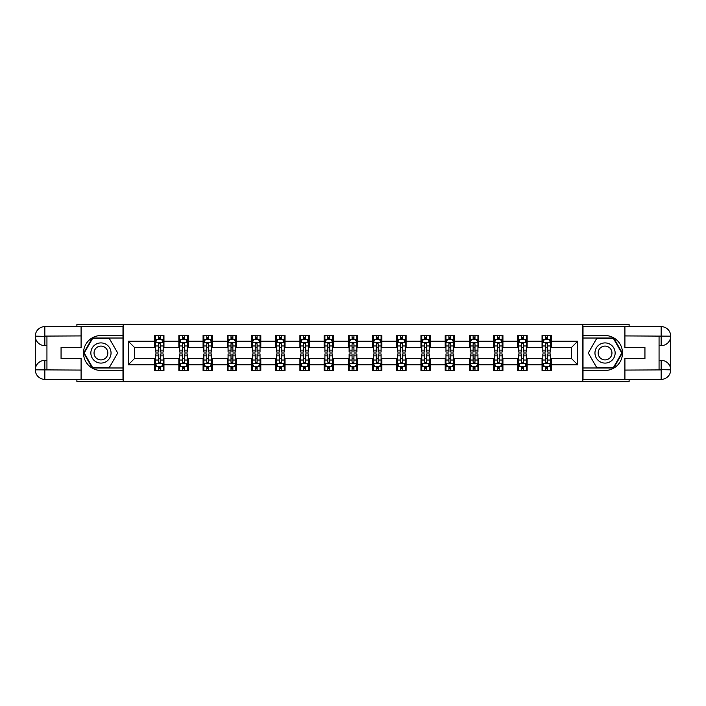 <?xml version="1.0" encoding="UTF-8"?>
<svg xmlns="http://www.w3.org/2000/svg" width="706" height="706" viewBox="0 0 706 706"><rect width="100%" height="100%" fill="white"/><g stroke="black" fill="none" stroke-linecap="round" stroke-linejoin="round"><path stroke-width="1.06" d="M76.892 379.387L76.892 381.717L629.108 381.717L629.108 379.387M629.108 326.613L629.108 324.283L582.856 324.283L582.856 381.717M582.856 324.283L76.892 324.283L76.892 326.613M123.144 381.717L123.144 324.283M551.351 341.201L551.351 335.535L542.04 335.535L542.04 341.201L527.135 341.201L527.135 335.535L517.825 335.535L517.825 341.201L502.928 341.201L502.928 335.535L493.618 335.535L493.618 341.201L478.712 341.201L478.712 335.535L469.402 335.535L469.402 341.201L454.505 341.201L454.505 335.535L445.195 335.535L445.195 341.201L430.289 341.201L430.289 335.535L420.979 335.535L420.979 341.201L406.082 341.201L406.082 335.535L396.763 335.535L396.763 341.201L381.867 341.201L381.867 335.535L372.556 335.535L372.556 341.201L357.66 341.201L357.66 335.535L348.34 335.535L348.34 341.201L333.444 341.201L333.444 335.535L324.133 335.535L324.133 341.201L309.237 341.201L309.237 335.535L299.918 335.535L299.918 341.201L285.021 341.201L285.021 335.535L275.711 335.535L275.711 341.201L260.805 341.201L260.805 335.535L251.495 335.535L251.495 341.201L236.598 341.201L236.598 335.535L227.288 335.535L227.288 341.201L212.382 341.201L212.382 335.535L203.072 335.535L203.072 341.201L188.175 341.201L188.175 335.535L178.865 335.535L178.865 341.201L163.96 341.201L163.96 335.535L154.649 335.535L154.649 341.201L128.263 341.201L128.263 364.799L134.475 358.586L154.649 358.586L154.649 370.465L163.96 370.465L163.96 358.586L178.865 358.586L178.865 370.465L188.175 370.465L188.175 358.586L203.072 358.586L203.072 370.465L212.382 370.465L212.382 358.586L227.288 358.586L227.288 370.465L236.598 370.465L236.598 358.586L251.495 358.586L251.495 370.465L260.805 370.465L260.805 358.586L275.711 358.586L275.711 370.465L285.021 370.465L285.021 358.586L299.918 358.586L299.918 370.465L309.237 370.465L309.237 358.586L324.133 358.586L324.133 370.465L333.444 370.465L333.444 358.586L348.34 358.586L348.34 370.465L357.66 370.465L357.66 358.586L372.556 358.586L372.556 370.465L381.867 370.465L381.867 358.586L396.763 358.586L396.763 370.465L406.082 370.465L406.082 358.586L420.979 358.586L420.979 370.465L430.289 370.465L430.289 358.586L445.195 358.586L445.195 370.465L454.505 370.465L454.505 358.586L469.402 358.586L469.402 370.465L478.712 370.465L478.712 358.586L493.618 358.586L493.618 370.465L502.928 370.465L502.928 358.586L517.825 358.586L517.825 370.465L527.135 370.465L527.135 358.586L542.04 358.586L542.04 370.465L551.351 370.465L551.351 358.586L571.525 358.586L571.525 347.414L551.351 347.414L551.351 341.201L577.737 341.201L577.737 364.799L551.351 364.799M542.04 364.799L527.135 364.799M517.825 364.799L502.928 364.799M493.618 364.799L478.712 364.799M469.402 364.799L454.505 364.799M445.195 364.799L430.289 364.799M420.979 364.799L406.082 364.799M396.763 364.799L381.867 364.799M372.556 364.799L357.66 364.799M348.34 364.799L333.444 364.799M324.133 364.799L309.237 364.799M299.918 364.799L285.021 364.799M275.711 364.799L260.805 364.799M251.495 364.799L236.598 364.799M227.288 364.799L212.382 364.799M203.072 364.799L188.175 364.799M178.865 364.799L163.96 364.799M154.649 364.799L128.263 364.799M542.04 341.201L542.04 347.414L527.135 347.414L527.135 341.201M517.825 341.201L517.825 347.414L502.928 347.414L502.928 341.201M493.618 341.201L493.618 347.414L478.712 347.414L478.712 341.201M469.402 341.201L469.402 347.414L454.505 347.414L454.505 341.201M445.195 341.201L445.195 347.414L430.289 347.414L430.289 341.201M420.979 341.201L420.979 347.414L406.082 347.414L406.082 341.201M396.763 341.201L396.763 347.414L381.867 347.414L381.867 341.201M372.556 341.201L372.556 347.414L357.66 347.414L357.66 341.201M348.34 341.201L348.34 347.414L333.444 347.414L333.444 341.201M324.133 341.201L324.133 347.414L309.237 347.414L309.237 341.201M299.918 341.201L299.918 347.414L285.021 347.414L285.021 341.201M275.711 341.201L275.711 347.414L260.805 347.414L260.805 341.201M251.495 341.201L251.495 347.414L236.598 347.414L236.598 341.201M227.288 341.201L227.288 347.414L212.382 347.414L212.382 341.201M203.072 341.201L203.072 347.414L188.175 347.414L188.175 341.201M178.865 341.201L178.865 347.414L163.96 347.414L163.96 341.201M154.649 341.201L154.649 347.414L134.475 347.414L128.263 341.201M134.475 347.414L134.475 358.586M577.737 364.799L571.525 358.586M571.525 347.414L577.737 341.201M154.649 339.418L155.426 339.418M158.373 339.418L160.236 339.418M163.183 339.418L163.96 339.418M154.649 347.255L155.426 347.255M158.373 347.255L160.236 347.255M163.183 347.255L163.96 347.255M154.649 358.745L155.426 358.745M158.373 358.745L160.236 358.745M163.183 358.745L163.96 358.745M154.649 366.582L155.426 366.582M158.373 366.582L160.236 366.582M163.183 366.582L163.96 366.582M178.865 358.745L179.642 358.745M182.589 358.745L184.451 358.745M187.399 358.745L188.175 358.745M178.865 366.582L179.642 366.582M182.589 366.582L184.451 366.582M187.399 366.582L188.175 366.582M178.865 339.418L179.642 339.418M182.589 339.418L184.451 339.418M187.399 339.418L188.175 339.418M178.865 347.255L179.642 347.255M182.589 347.255L184.451 347.255M187.399 347.255L188.175 347.255M203.072 358.745L203.849 358.745M206.796 358.745L208.658 358.745M211.615 358.745L212.382 358.745M203.072 366.582L203.849 366.582M206.796 366.582L208.658 366.582M211.615 366.582L212.382 366.582M203.072 339.418L203.849 339.418M206.796 339.418L208.658 339.418M211.615 339.418L212.382 339.418M203.072 347.255L203.849 347.255M206.796 347.255L208.658 347.255M211.615 347.255L212.382 347.255M227.288 358.745L228.064 358.745M231.012 358.745L232.874 358.745M235.822 358.745L236.598 358.745M227.288 366.582L228.064 366.582M231.012 366.582L232.874 366.582M235.822 366.582L236.598 366.582M227.288 339.418L228.064 339.418M231.012 339.418L232.874 339.418M235.822 339.418L236.598 339.418M227.288 347.255L228.064 347.255M231.012 347.255L232.874 347.255M235.822 347.255L236.598 347.255M251.495 358.745L252.271 358.745M255.219 358.745L257.081 358.745M260.037 358.745L260.805 358.745M251.495 366.582L252.271 366.582M255.219 366.582L257.081 366.582M260.037 366.582L260.805 366.582M251.495 339.418L252.271 339.418M255.219 339.418L257.081 339.418M260.037 339.418L260.805 339.418M251.495 347.255L252.271 347.255M255.219 347.255L257.081 347.255M260.037 347.255L260.805 347.255M275.711 358.745L276.487 358.745M279.435 358.745L281.297 358.745M284.244 358.745L285.021 358.745M275.711 366.582L276.487 366.582M279.435 366.582L281.297 366.582M284.244 366.582L285.021 366.582M275.711 339.418L276.487 339.418M279.435 339.418L281.297 339.418M284.244 339.418L285.021 339.418M275.711 347.255L276.487 347.255M279.435 347.255L281.297 347.255M284.244 347.255L285.021 347.255M299.918 358.745L300.694 358.745M303.642 358.745L305.504 358.745M308.46 358.745L309.237 358.745M299.918 366.582L300.694 366.582M303.642 366.582L305.504 366.582M308.46 366.582L309.237 366.582M299.918 339.418L300.694 339.418M303.642 339.418L305.504 339.418M308.46 339.418L309.237 339.418M299.918 347.255L300.694 347.255M303.642 347.255L305.504 347.255M308.46 347.255L309.237 347.255M324.133 358.745L324.91 358.745M327.858 358.745L329.72 358.745M332.667 358.745L333.444 358.745M324.133 366.582L324.91 366.582M327.858 366.582L329.72 366.582M332.667 366.582L333.444 366.582M324.133 339.418L324.91 339.418M327.858 339.418L329.72 339.418M332.667 339.418L333.444 339.418M324.133 347.255L324.91 347.255M327.858 347.255L329.72 347.255M332.667 347.255L333.444 347.255M348.34 358.745L349.117 358.745M352.065 358.745L353.935 358.745M356.883 358.745L357.66 358.745M348.34 366.582L349.117 366.582M352.065 366.582L353.935 366.582M356.883 366.582L357.66 366.582M348.34 339.418L349.117 339.418M352.065 339.418L353.935 339.418M356.883 339.418L357.66 339.418M348.34 347.255L349.117 347.255M352.065 347.255L353.935 347.255M356.883 347.255L357.66 347.255M372.556 358.745L373.333 358.745M376.28 358.745L378.142 358.745M381.09 358.745L381.867 358.745M372.556 366.582L373.333 366.582M376.28 366.582L378.142 366.582M381.09 366.582L381.867 366.582M372.556 339.418L373.333 339.418M376.28 339.418L378.142 339.418M381.09 339.418L381.867 339.418M372.556 347.255L373.333 347.255M376.28 347.255L378.142 347.255M381.09 347.255L381.867 347.255M396.763 358.745L397.54 358.745M400.496 358.745L402.358 358.745M405.306 358.745L406.082 358.745M396.763 366.582L397.54 366.582M400.496 366.582L402.358 366.582M405.306 366.582L406.082 366.582M396.763 339.418L397.54 339.418M400.496 339.418L402.358 339.418M405.306 339.418L406.082 339.418M396.763 347.255L397.54 347.255M400.496 347.255L402.358 347.255M405.306 347.255L406.082 347.255M420.979 358.745L421.756 358.745M424.703 358.745L426.565 358.745M429.513 358.745L430.289 358.745M420.979 366.582L421.756 366.582M424.703 366.582L426.565 366.582M429.513 366.582L430.289 366.582M420.979 339.418L421.756 339.418M424.703 339.418L426.565 339.418M429.513 339.418L430.289 339.418M420.979 347.255L421.756 347.255M424.703 347.255L426.565 347.255M429.513 347.255L430.289 347.255M445.195 358.745L445.963 358.745M448.919 358.745L450.781 358.745M453.729 358.745L454.505 358.745M445.195 366.582L445.963 366.582M448.919 366.582L450.781 366.582M453.729 366.582L454.505 366.582M445.195 339.418L445.963 339.418M448.919 339.418L450.781 339.418M453.729 339.418L454.505 339.418M445.195 347.255L445.963 347.255M448.919 347.255L450.781 347.255M453.729 347.255L454.505 347.255M469.402 358.745L470.178 358.745M473.126 358.745L474.988 358.745M477.936 358.745L478.712 358.745M469.402 366.582L470.178 366.582M473.126 366.582L474.988 366.582M477.936 366.582L478.712 366.582M469.402 339.418L470.178 339.418M473.126 339.418L474.988 339.418M477.936 339.418L478.712 339.418M469.402 347.255L470.178 347.255M473.126 347.255L474.988 347.255M477.936 347.255L478.712 347.255M493.618 358.745L494.385 358.745M497.342 358.745L499.204 358.745M502.151 358.745L502.928 358.745M493.618 366.582L494.385 366.582M497.342 366.582L499.204 366.582M502.151 366.582L502.928 366.582M493.618 339.418L494.385 339.418M497.342 339.418L499.204 339.418M502.151 339.418L502.928 339.418M493.618 347.255L494.385 347.255M497.342 347.255L499.204 347.255M502.151 347.255L502.928 347.255M517.825 358.745L518.601 358.745M521.549 358.745L523.411 358.745M526.358 358.745L527.135 358.745M517.825 366.582L518.601 366.582M521.549 366.582L523.411 366.582M526.358 366.582L527.135 366.582M517.825 339.418L518.601 339.418M521.549 339.418L523.411 339.418M526.358 339.418L527.135 339.418M517.825 347.255L518.601 347.255M521.549 347.255L523.411 347.255M526.358 347.255L527.135 347.255M542.04 358.745L542.817 358.745M545.764 358.745L547.627 358.745M550.574 358.745L551.351 358.745M542.04 366.582L542.817 366.582M545.764 366.582L547.627 366.582M550.574 366.582L551.351 366.582M542.04 339.418L542.817 339.418M545.764 339.418L547.627 339.418M550.574 339.418L551.351 339.418M542.04 347.255L542.817 347.255M545.764 347.255L547.627 347.255M550.574 347.255L551.351 347.255M160.236 337.556L158.373 337.556M163.183 350.123L160.236 350.123L160.236 352.065L163.183 352.065L163.183 342.604L161.639 339.498L156.979 339.498L155.426 342.604L155.426 352.065L158.373 352.065L158.373 350.123L155.426 350.123M155.426 342.604L155.426 335.535M163.183 342.604L163.183 335.535M158.373 339.498L158.373 335.535M160.236 335.535L160.236 339.498M160.236 350.123L160.236 343.769L159.212 342.842L158.382 343.637L158.373 350.123M158.373 368.444L160.236 368.444M155.426 355.877L158.373 355.877L158.373 353.935L155.426 353.935L155.426 363.396L156.979 366.502L161.639 366.502L163.183 363.396L163.183 353.935L160.236 353.935L160.236 355.877L163.183 355.877M163.183 363.396L163.183 370.465M155.426 363.396L155.426 370.465M160.236 366.502L160.236 370.465M158.373 370.465L158.373 366.502M158.373 355.877L158.373 362.231L159.406 363.158L160.227 362.363L160.236 355.877M105.997 344.263A10.087 10.087 0 0 0 92.212 347.952A10.087 10.087 0 0 0 95.91 361.737A10.087 10.087 0 0 0 109.686 358.048A10.087 10.087 0 0 0 105.997 344.263M104.4 347.017A6.91 6.91 0 0 0 94.966 349.549A6.91 6.91 0 0 0 97.499 358.983A6.91 6.91 0 0 0 106.933 356.451A6.91 6.91 0 0 0 104.4 347.017M109.333 367.508L92.574 367.508L84.191 353L92.574 338.492L109.333 338.492L117.708 353L109.333 367.508M610.09 344.263A10.087 10.087 0 0 0 596.314 347.952A10.087 10.087 0 0 0 600.003 361.737A10.087 10.087 0 0 0 613.788 358.048A10.087 10.087 0 0 0 610.09 344.263M608.501 347.017A6.91 6.91 0 0 0 599.067 349.549A6.91 6.91 0 0 0 601.6 358.983A6.91 6.91 0 0 0 611.034 356.451A6.91 6.91 0 0 0 608.501 347.017M613.426 367.508L596.667 367.508L588.292 353L596.667 338.492L613.426 338.492L621.809 353L613.426 367.508M46.94 345.631L44.849 345.631A9.549 9.549 0 0 1 35.3 336.162A9.549 9.549 0 0 1 44.849 326.613L122.985 326.613L122.985 335.535L100.949 335.535A17.465 17.465 0 0 0 83.493 353A17.465 17.465 0 0 0 100.949 370.465L122.985 370.465L122.985 379.387L44.849 379.387A9.549 9.549 0 0 1 35.3 369.838A9.549 9.549 0 0 1 44.849 360.369L46.94 360.369M122.985 370.465L122.985 335.535M81.084 326.613L81.084 347.493L61.06 347.493L61.06 358.507L81.084 358.507L81.084 379.387M44.849 345.631A9.549 9.549 0 0 1 35.3 336.162L44.849 336.312L44.849 345.631A9.549 9.549 0 0 1 35.3 336.162L35.3 369.838L81.084 370.076M44.849 370.076L44.849 379.387A9.549 9.549 0 0 1 35.3 369.838A9.549 9.549 0 0 1 44.849 360.369L44.849 369.688L46.94 369.688L46.94 336.312L44.849 336.312M122.985 338.024L92.301 338.024L83.661 353L92.301 367.976L122.985 367.976M659.06 360.369L661.151 360.369A9.549 9.549 0 0 1 670.7 369.838A9.549 9.549 0 0 1 661.151 379.387L583.015 379.387L583.015 370.465L605.051 370.465A17.465 17.465 0 0 0 622.507 353A17.465 17.465 0 0 0 605.051 335.535L583.015 335.535L583.015 326.613L661.151 326.613A9.549 9.549 0 0 1 670.7 336.162A9.549 9.549 0 0 1 661.151 345.631L659.06 345.631M583.015 335.535L583.015 370.465M624.916 379.387L624.916 358.507L644.94 358.507L644.94 347.493L624.916 347.493L624.916 326.613M661.151 360.369A9.549 9.549 0 0 1 670.7 369.838L661.151 369.688L661.151 360.369A9.549 9.549 0 0 1 670.7 369.838L670.7 336.162L624.916 335.924M661.151 335.924L661.151 326.613A9.549 9.549 0 0 1 670.7 336.162A9.549 9.549 0 0 1 661.151 345.631L661.151 336.312L659.06 336.312L659.06 369.688L661.151 369.688M583.015 367.976L613.699 367.976L622.339 353L613.699 338.024L583.015 338.024M184.451 337.556L182.589 337.556M187.399 350.123L184.451 350.123L184.451 352.065L187.399 352.065L187.399 342.604L185.846 339.498L181.195 339.498L179.642 342.604L179.642 352.065L182.589 352.065L182.589 350.123L179.642 350.123M179.642 342.604L179.642 335.535M187.399 342.604L187.399 335.535M182.589 339.498L182.589 335.535M184.451 335.535L184.451 339.498M184.451 350.123L184.451 343.769L183.419 342.842L182.598 343.637L182.589 350.123M208.658 337.556L206.796 337.556M211.615 350.123L208.658 350.123L208.658 352.065L211.615 352.065L211.615 342.604L210.061 339.498L205.402 339.498L203.849 342.604L203.849 352.065L206.796 352.065L206.796 350.123L203.849 350.123M203.849 342.604L203.849 335.535M211.615 342.604L211.615 335.535M206.796 339.498L206.796 335.535M208.658 335.535L208.658 339.498M208.658 350.123L208.658 343.769L207.635 342.842L206.805 343.637L206.796 350.123M182.589 368.444L184.451 368.444M179.642 355.877L182.589 355.877L182.589 353.935L179.642 353.935L179.642 363.396L181.195 366.502L185.846 366.502L187.399 363.396L187.399 353.935L184.451 353.935L184.451 355.877L187.399 355.877M187.399 363.396L187.399 370.465M179.642 363.396L179.642 370.465M184.451 366.502L184.451 370.465M182.589 370.465L182.589 366.502M182.589 355.877L182.589 362.231L183.613 363.158L184.442 362.363L184.451 355.877M206.796 368.444L208.658 368.444M203.849 355.877L206.796 355.877L206.796 353.935L203.849 353.935L203.849 363.396L205.402 366.502L210.061 366.502L211.615 363.396L211.615 353.935L208.658 353.935L208.658 355.877L211.615 355.877M211.615 363.396L211.615 370.465M203.849 363.396L203.849 370.465M208.658 366.502L208.658 370.465M206.796 370.465L206.796 366.502M206.796 355.877L206.796 362.231L207.829 363.158L208.649 362.363L208.658 355.877M232.874 337.556L231.012 337.556M235.822 350.123L232.874 350.123L232.874 352.065L235.822 352.065L235.822 342.604L234.268 339.498L229.618 339.498L228.064 342.604L228.064 352.065L231.012 352.065L231.012 350.123L228.064 350.123M228.064 342.604L228.064 335.535M235.822 342.604L235.822 335.535M231.012 339.498L231.012 335.535M232.874 335.535L232.874 339.498M232.874 350.123L232.874 343.769L231.842 342.842L231.021 343.637L231.012 350.123M257.081 337.556L255.219 337.556M260.037 350.123L257.081 350.123L257.081 352.065L260.037 352.065L260.037 342.604L258.484 339.498L253.825 339.498L252.271 342.604L252.271 352.065L255.219 352.065L255.219 350.123L252.271 350.123M252.271 342.604L252.271 335.535M260.037 342.604L260.037 335.535M255.219 339.498L255.219 335.535M257.081 335.535L257.081 339.498M257.081 350.123L257.081 343.769L256.057 342.842L255.228 343.637L255.219 350.123M281.297 337.556L279.435 337.556M284.244 350.123L281.297 350.123L281.297 352.065L284.244 352.065L284.244 342.604L282.691 339.498L278.04 339.498L276.487 342.604L276.487 352.065L279.435 352.065L279.435 350.123L276.487 350.123M276.487 342.604L276.487 335.535M284.244 342.604L284.244 335.535M279.435 339.498L279.435 335.535M281.297 335.535L281.297 339.498M281.297 350.123L281.297 343.769L280.264 342.842L279.444 343.637L279.435 350.123M231.012 368.444L232.874 368.444M228.064 355.877L231.012 355.877L231.012 353.935L228.064 353.935L228.064 363.396L229.618 366.502L234.268 366.502L235.822 363.396L235.822 353.935L232.874 353.935L232.874 355.877L235.822 355.877M235.822 363.396L235.822 370.465M228.064 363.396L228.064 370.465M232.874 366.502L232.874 370.465M231.012 370.465L231.012 366.502M231.012 355.877L231.012 362.231L232.036 363.158L232.865 362.363L232.874 355.877M255.219 368.444L257.081 368.444M252.271 355.877L255.219 355.877L255.219 353.935L252.271 353.935L252.271 363.396L253.825 366.502L258.484 366.502L260.037 363.396L260.037 353.935L257.081 353.935L257.081 355.877L260.037 355.877M260.037 363.396L260.037 370.465M252.271 363.396L252.271 370.465M257.081 366.502L257.081 370.465M255.219 370.465L255.219 366.502M255.219 355.877L255.219 362.231L256.252 363.158L257.072 362.363L257.081 355.877M279.435 368.444L281.297 368.444M276.487 355.877L279.435 355.877L279.435 353.935L276.487 353.935L276.487 363.396L278.04 366.502L282.691 366.502L284.244 363.396L284.244 353.935L281.297 353.935L281.297 355.877L284.244 355.877M284.244 363.396L284.244 370.465M276.487 363.396L276.487 370.465M281.297 366.502L281.297 370.465M279.435 370.465L279.435 366.502M279.435 355.877L279.435 362.231L280.467 363.158L281.288 362.363L281.297 355.877M305.504 337.556L303.642 337.556M308.46 350.123L305.504 350.123L305.504 352.065L308.46 352.065L308.46 342.604L306.907 339.498L302.247 339.498L300.694 342.604L300.694 352.065L303.642 352.065L303.642 350.123L300.694 350.123M300.694 342.604L300.694 335.535M308.46 342.604L308.46 335.535M303.642 339.498L303.642 335.535M305.504 335.535L305.504 339.498M305.504 350.123L305.504 343.769L304.48 342.842L303.651 343.637L303.642 350.123M303.642 368.444L305.504 368.444M300.694 355.877L303.642 355.877L303.642 353.935L300.694 353.935L300.694 363.396L302.247 366.502L306.907 366.502L308.46 363.396L308.46 353.935L305.504 353.935L305.504 355.877L308.46 355.877M308.46 363.396L308.46 370.465M300.694 363.396L300.694 370.465M305.504 366.502L305.504 370.465M303.642 370.465L303.642 366.502M303.642 355.877L303.642 362.231L304.674 363.158L305.495 362.363L305.504 355.877M329.72 337.556L327.858 337.556M332.667 350.123L329.72 350.123L329.72 352.065L332.667 352.065L332.667 342.604L331.114 339.498L326.463 339.498L324.91 342.604L324.91 352.065L327.858 352.065L327.858 350.123L324.91 350.123M324.91 342.604L324.91 335.535M332.667 342.604L332.667 335.535M327.858 339.498L327.858 335.535M329.72 335.535L329.72 339.498M329.72 350.123L329.72 343.769L328.687 342.842L327.866 343.637L327.858 350.123M327.858 368.444L329.72 368.444M324.91 355.877L327.858 355.877L327.858 353.935L324.91 353.935L324.91 363.396L326.463 366.502L331.114 366.502L332.667 363.396L332.667 353.935L329.72 353.935L329.72 355.877L332.667 355.877M332.667 363.396L332.667 370.465M324.91 363.396L324.91 370.465M329.72 366.502L329.72 370.465M327.858 370.465L327.858 366.502M327.858 355.877L327.858 362.231L328.89 363.158L329.711 362.363L329.72 355.877M353.935 337.556L352.065 337.556M356.883 350.123L353.935 350.123L353.935 352.065L356.883 352.065L356.883 342.604L355.33 339.498L350.67 339.498L349.117 342.604L349.117 352.065L352.065 352.065L352.065 350.123L349.117 350.123M349.117 342.604L349.117 335.535M356.883 342.604L356.883 335.535M352.065 339.498L352.065 335.535M353.935 335.535L353.935 339.498M353.935 350.123L353.935 343.769L352.903 342.842L352.073 343.637L352.065 350.123M352.065 368.444L353.935 368.444M349.117 355.877L352.065 355.877L352.065 353.935L349.117 353.935L349.117 363.396L350.67 366.502L355.33 366.502L356.883 363.396L356.883 353.935L353.935 353.935L353.935 355.877L356.883 355.877M356.883 363.396L356.883 370.465M349.117 363.396L349.117 370.465M353.935 366.502L353.935 370.465M352.065 370.465L352.065 366.502M352.065 355.877L352.065 362.231L353.097 363.158L353.927 362.363L353.935 355.877M378.142 337.556L376.28 337.556M381.09 350.123L378.142 350.123L378.142 352.065L381.09 352.065L381.09 342.604L379.537 339.498L374.886 339.498L373.333 342.604L373.333 352.065L376.28 352.065L376.28 350.123L373.333 350.123M373.333 342.604L373.333 335.535M381.09 342.604L381.09 335.535M376.28 339.498L376.28 335.535M378.142 335.535L378.142 339.498M378.142 350.123L378.142 343.769L377.11 342.842L376.289 343.637L376.28 350.123M376.28 368.444L378.142 368.444M373.333 355.877L376.28 355.877L376.28 353.935L373.333 353.935L373.333 363.396L374.886 366.502L379.537 366.502L381.09 363.396L381.09 353.935L378.142 353.935L378.142 355.877L381.09 355.877M381.09 363.396L381.09 370.465M373.333 363.396L373.333 370.465M378.142 366.502L378.142 370.465M376.28 370.465L376.28 366.502M376.28 355.877L376.28 362.231L377.313 363.158L378.134 362.363L378.142 355.877M402.358 337.556L400.496 337.556M405.306 350.123L402.358 350.123L402.358 352.065L405.306 352.065L405.306 342.604L403.753 339.498L399.093 339.498L397.54 342.604L397.54 352.065L400.496 352.065L400.496 350.123L397.54 350.123M397.54 342.604L397.54 335.535M405.306 342.604L405.306 335.535M400.496 339.498L400.496 335.535M402.358 335.535L402.358 339.498M402.358 350.123L402.358 343.769L401.326 342.842L400.505 343.637L400.496 350.123M400.496 368.444L402.358 368.444M397.54 355.877L400.496 355.877L400.496 353.935L397.54 353.935L397.54 363.396L399.093 366.502L403.753 366.502L405.306 363.396L405.306 353.935L402.358 353.935L402.358 355.877L405.306 355.877M405.306 363.396L405.306 370.465M397.54 363.396L397.54 370.465M402.358 366.502L402.358 370.465M400.496 370.465L400.496 366.502M400.496 355.877L400.496 362.231L401.52 363.158L402.349 362.363L402.358 355.877M426.565 337.556L424.703 337.556M429.513 350.123L426.565 350.123L426.565 352.065L429.513 352.065L429.513 342.604L427.96 339.498L423.309 339.498L421.756 342.604L421.756 352.065L424.703 352.065L424.703 350.123L421.756 350.123M421.756 342.604L421.756 335.535M429.513 342.604L429.513 335.535M424.703 339.498L424.703 335.535M426.565 335.535L426.565 339.498M426.565 350.123L426.565 343.769L425.533 342.842L424.712 343.637L424.703 350.123M424.703 368.444L426.565 368.444M421.756 355.877L424.703 355.877L424.703 353.935L421.756 353.935L421.756 363.396L423.309 366.502L427.96 366.502L429.513 363.396L429.513 353.935L426.565 353.935L426.565 355.877L429.513 355.877M429.513 363.396L429.513 370.465M421.756 363.396L421.756 370.465M426.565 366.502L426.565 370.465M424.703 370.465L424.703 366.502M424.703 355.877L424.703 362.231L425.736 363.158L426.556 362.363L426.565 355.877M450.781 337.556L448.919 337.556M453.729 350.123L450.781 350.123L450.781 352.065L453.729 352.065L453.729 342.604L452.175 339.498L447.516 339.498L445.963 342.604L445.963 352.065L448.919 352.065L448.919 350.123L445.963 350.123M445.963 342.604L445.963 335.535M453.729 342.604L453.729 335.535M448.919 339.498L448.919 335.535M450.781 335.535L450.781 339.498M450.781 350.123L450.781 343.769L449.748 342.842L448.928 343.637L448.919 350.123M448.919 368.444L450.781 368.444M445.963 355.877L448.919 355.877L448.919 353.935L445.963 353.935L445.963 363.396L447.516 366.502L452.175 366.502L453.729 363.396L453.729 353.935L450.781 353.935L450.781 355.877L453.729 355.877M453.729 363.396L453.729 370.465M445.963 363.396L445.963 370.465M450.781 366.502L450.781 370.465M448.919 370.465L448.919 366.502M448.919 355.877L448.919 362.231L449.943 363.158L450.772 362.363L450.781 355.877M474.988 337.556L473.126 337.556M477.936 350.123L474.988 350.123L474.988 352.065L477.936 352.065L477.936 342.604L476.382 339.498L471.732 339.498L470.178 342.604L470.178 352.065L473.126 352.065L473.126 350.123L470.178 350.123M470.178 342.604L470.178 335.535M477.936 342.604L477.936 335.535M473.126 339.498L473.126 335.535M474.988 335.535L474.988 339.498M474.988 350.123L474.988 343.769L473.964 342.842L473.135 343.637L473.126 350.123M473.126 368.444L474.988 368.444M470.178 355.877L473.126 355.877L473.126 353.935L470.178 353.935L470.178 363.396L471.732 366.502L476.382 366.502L477.936 363.396L477.936 353.935L474.988 353.935L474.988 355.877L477.936 355.877M477.936 363.396L477.936 370.465M470.178 363.396L470.178 370.465M474.988 366.502L474.988 370.465M473.126 370.465L473.126 366.502M473.126 355.877L473.126 362.231L474.158 363.158L474.979 362.363L474.988 355.877M499.204 337.556L497.342 337.556M502.151 350.123L499.204 350.123L499.204 352.065L502.151 352.065L502.151 342.604L500.598 339.498L495.939 339.498L494.385 342.604L494.385 352.065L497.342 352.065L497.342 350.123L494.385 350.123M494.385 342.604L494.385 335.535M502.151 342.604L502.151 335.535M497.342 339.498L497.342 335.535M499.204 335.535L499.204 339.498M499.204 350.123L499.204 343.769L498.171 342.842L497.351 343.637L497.342 350.123M497.342 368.444L499.204 368.444M494.385 355.877L497.342 355.877L497.342 353.935L494.385 353.935L494.385 363.396L495.939 366.502L500.598 366.502L502.151 363.396L502.151 353.935L499.204 353.935L499.204 355.877L502.151 355.877M502.151 363.396L502.151 370.465M494.385 363.396L494.385 370.465M499.204 366.502L499.204 370.465M497.342 370.465L497.342 366.502M497.342 355.877L497.342 362.231L498.365 363.158L499.195 362.363L499.204 355.877M523.411 337.556L521.549 337.556M526.358 350.123L523.411 350.123L523.411 352.065L526.358 352.065L526.358 342.604L524.805 339.498L520.154 339.498L518.601 342.604L518.601 352.065L521.549 352.065L521.549 350.123L518.601 350.123M518.601 342.604L518.601 335.535M526.358 342.604L526.358 335.535M521.549 339.498L521.549 335.535M523.411 335.535L523.411 339.498M523.411 350.123L523.411 343.769L522.387 342.842L521.558 343.637L521.549 350.123M521.549 368.444L523.411 368.444M518.601 355.877L521.549 355.877L521.549 353.935L518.601 353.935L518.601 363.396L520.154 366.502L524.805 366.502L526.358 363.396L526.358 353.935L523.411 353.935L523.411 355.877L526.358 355.877M526.358 363.396L526.358 370.465M518.601 363.396L518.601 370.465M523.411 366.502L523.411 370.465M521.549 370.465L521.549 366.502M521.549 355.877L521.549 362.231L522.581 363.158L523.402 362.363L523.411 355.877M547.627 337.556L545.764 337.556M550.574 350.123L547.627 350.123L547.627 352.065L550.574 352.065L550.574 342.604L549.021 339.498L544.361 339.498L542.817 342.604L542.817 352.065L545.764 352.065L545.764 350.123L542.817 350.123M542.817 342.604L542.817 335.535M550.574 342.604L550.574 335.535M545.764 339.498L545.764 335.535M547.627 335.535L547.627 339.498M547.627 350.123L547.627 343.769L546.594 342.842L545.773 343.637L545.764 350.123M545.764 368.444L547.627 368.444M542.817 355.877L545.764 355.877L545.764 353.935L542.817 353.935L542.817 363.396L544.361 366.502L549.021 366.502L550.574 363.396L550.574 353.935L547.627 353.935L547.627 355.877L550.574 355.877M550.574 363.396L550.574 370.465M542.817 363.396L542.817 370.465M547.627 366.502L547.627 370.465M545.764 370.465L545.764 366.502M545.764 355.877L545.764 362.231L546.788 363.158L547.618 362.363L547.627 355.877M163.148 342.525L155.47 342.525M155.426 339.683L156.882 339.683M161.727 339.683L163.183 339.683M158.373 345.966L155.426 345.966M163.183 345.966L160.236 345.966M160.236 338.545L158.373 338.545M155.47 363.475L163.148 363.475M163.183 366.317L161.727 366.317M156.882 366.317L155.426 366.317M160.236 360.034L163.183 360.034M155.426 360.034L158.373 360.034M158.373 367.455L160.236 367.455M81.084 335.924L44.619 336.091M35.3 369.838A9.549 9.549 0 0 1 44.849 360.369M35.3 336.162A9.549 9.549 0 0 1 44.849 326.613L44.849 335.924M624.916 370.076L661.381 369.909M670.7 336.162A9.549 9.549 0 0 1 661.151 345.631M670.7 369.838A9.549 9.549 0 0 1 661.151 379.387L661.151 370.076M187.364 342.525L179.677 342.525M179.642 339.683L181.098 339.683M185.943 339.683L187.399 339.683M182.589 345.966L179.642 345.966M187.399 345.966L184.451 345.966M184.451 338.545L182.589 338.545M211.571 342.525L203.893 342.525M203.849 339.683L205.305 339.683M210.15 339.683L211.615 339.683M206.796 345.966L203.849 345.966M211.615 345.966L208.658 345.966M208.658 338.545L206.796 338.545M179.677 363.475L187.364 363.475M187.399 366.317L185.943 366.317M181.098 366.317L179.642 366.317M184.451 360.034L187.399 360.034M179.642 360.034L182.589 360.034M182.589 367.455L184.451 367.455M203.893 363.475L211.571 363.475M211.615 366.317L210.15 366.317M205.305 366.317L203.849 366.317M208.658 360.034L211.615 360.034M203.849 360.034L206.796 360.034M206.796 367.455L208.658 367.455M235.786 342.525L228.1 342.525M228.064 339.683L229.521 339.683M234.366 339.683L235.822 339.683M231.012 345.966L228.064 345.966M235.822 345.966L232.874 345.966M232.874 338.545L231.012 338.545M259.993 342.525L252.316 342.525M252.271 339.683L253.736 339.683M258.572 339.683L260.037 339.683M255.219 345.966L252.271 345.966M260.037 345.966L257.081 345.966M257.081 338.545L255.219 338.545M284.209 342.525L276.523 342.525M276.487 339.683L277.943 339.683M282.788 339.683L284.244 339.683M279.435 345.966L276.487 345.966M284.244 345.966L281.297 345.966M281.297 338.545L279.435 338.545M228.1 363.475L235.786 363.475M235.822 366.317L234.366 366.317M229.521 366.317L228.064 366.317M232.874 360.034L235.822 360.034M228.064 360.034L231.012 360.034M231.012 367.455L232.874 367.455M252.316 363.475L259.993 363.475M260.037 366.317L258.572 366.317M253.736 366.317L252.271 366.317M257.081 360.034L260.037 360.034M252.271 360.034L255.219 360.034M255.219 367.455L257.081 367.455M276.523 363.475L284.209 363.475M284.244 366.317L282.788 366.317M277.943 366.317L276.487 366.317M281.297 360.034L284.244 360.034M276.487 360.034L279.435 360.034M279.435 367.455L281.297 367.455M308.416 342.525L300.738 342.525M300.694 339.683L302.159 339.683M306.995 339.683L308.46 339.683M303.642 345.966L300.694 345.966M308.46 345.966L305.504 345.966M305.504 338.545L303.642 338.545M300.738 363.475L308.416 363.475M308.46 366.317L306.995 366.317M302.159 366.317L300.694 366.317M305.504 360.034L308.46 360.034M300.694 360.034L303.642 360.034M303.642 367.455L305.504 367.455M332.632 342.525L324.945 342.525M324.91 339.683L326.366 339.683M331.211 339.683L332.667 339.683M327.858 345.966L324.91 345.966M332.667 345.966L329.72 345.966M329.72 338.545L327.858 338.545M324.945 363.475L332.632 363.475M332.667 366.317L331.211 366.317M326.366 366.317L324.91 366.317M329.72 360.034L332.667 360.034M324.91 360.034L327.858 360.034M327.858 367.455L329.72 367.455M356.839 342.525L349.161 342.525M349.117 339.683L350.582 339.683M355.418 339.683L356.883 339.683M352.065 345.966L349.117 345.966M356.883 345.966L353.935 345.966M353.935 338.545L352.065 338.545M349.161 363.475L356.839 363.475M356.883 366.317L355.418 366.317M350.582 366.317L349.117 366.317M353.935 360.034L356.883 360.034M349.117 360.034L352.065 360.034M352.065 367.455L353.935 367.455M381.055 342.525L373.368 342.525M373.333 339.683L374.789 339.683M379.634 339.683L381.09 339.683M376.28 345.966L373.333 345.966M381.09 345.966L378.142 345.966M378.142 338.545L376.28 338.545M373.368 363.475L381.055 363.475M381.09 366.317L379.634 366.317M374.789 366.317L373.333 366.317M378.142 360.034L381.09 360.034M373.333 360.034L376.28 360.034M376.28 367.455L378.142 367.455M405.262 342.525L397.584 342.525M397.54 339.683L399.005 339.683M403.841 339.683L405.306 339.683M400.496 345.966L397.54 345.966M405.306 345.966L402.358 345.966M402.358 338.545L400.496 338.545M397.584 363.475L405.262 363.475M405.306 366.317L403.841 366.317M399.005 366.317L397.54 366.317M402.358 360.034L405.306 360.034M397.54 360.034L400.496 360.034M400.496 367.455L402.358 367.455M429.477 342.525L421.791 342.525M421.756 339.683L423.212 339.683M428.057 339.683L429.513 339.683M424.703 345.966L421.756 345.966M429.513 345.966L426.565 345.966M426.565 338.545L424.703 338.545M421.791 363.475L429.477 363.475M429.513 366.317L428.057 366.317M423.212 366.317L421.756 366.317M426.565 360.034L429.513 360.034M421.756 360.034L424.703 360.034M424.703 367.455L426.565 367.455M453.684 342.525L446.007 342.525M445.963 339.683L447.427 339.683M452.264 339.683L453.729 339.683M448.919 345.966L445.963 345.966M453.729 345.966L450.781 345.966M450.781 338.545L448.919 338.545M446.007 363.475L453.684 363.475M453.729 366.317L452.264 366.317M447.427 366.317L445.963 366.317M450.781 360.034L453.729 360.034M445.963 360.034L448.919 360.034M448.919 367.455L450.781 367.455M477.9 342.525L470.214 342.525M470.178 339.683L471.634 339.683M476.479 339.683L477.936 339.683M473.126 345.966L470.178 345.966M477.936 345.966L474.988 345.966M474.988 338.545L473.126 338.545M470.214 363.475L477.9 363.475M477.936 366.317L476.479 366.317M471.634 366.317L470.178 366.317M474.988 360.034L477.936 360.034M470.178 360.034L473.126 360.034M473.126 367.455L474.988 367.455M502.107 342.525L494.429 342.525M494.385 339.683L495.85 339.683M500.695 339.683L502.151 339.683M497.342 345.966L494.385 345.966M502.151 345.966L499.204 345.966M499.204 338.545L497.342 338.545M494.429 363.475L502.107 363.475M502.151 366.317L500.695 366.317M495.85 366.317L494.385 366.317M499.204 360.034L502.151 360.034M494.385 360.034L497.342 360.034M497.342 367.455L499.204 367.455M526.323 342.525L518.636 342.525M518.601 339.683L520.057 339.683M524.902 339.683L526.358 339.683M521.549 345.966L518.601 345.966M526.358 345.966L523.411 345.966M523.411 338.545L521.549 338.545M518.636 363.475L526.323 363.475M526.358 366.317L524.902 366.317M520.057 366.317L518.601 366.317M523.411 360.034L526.358 360.034M518.601 360.034L521.549 360.034M521.549 367.455L523.411 367.455M550.53 342.525L542.852 342.525M542.817 339.683L544.273 339.683M549.118 339.683L550.574 339.683M545.764 345.966L542.817 345.966M550.574 345.966L547.627 345.966M547.627 338.545L545.764 338.545M542.852 363.475L550.53 363.475M550.574 366.317L549.118 366.317M544.273 366.317L542.817 366.317M547.627 360.034L550.574 360.034M542.817 360.034L545.764 360.034M545.764 367.455L547.627 367.455"/></g></svg>
